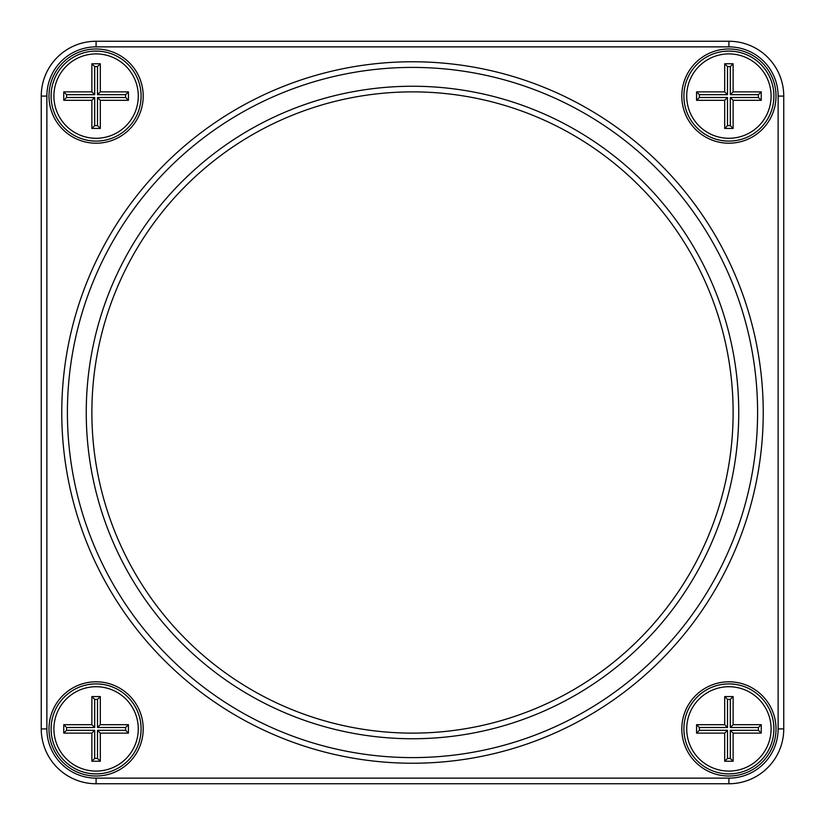 <?xml version="1.0" encoding="UTF-8"?>
<svg xmlns="http://www.w3.org/2000/svg" width="825" height="825" viewBox="0 0 825 825"><rect width="100%" height="100%" fill="white"/><g stroke="black" fill="none" stroke-linecap="round" stroke-linejoin="round"><path stroke-width="1.24" d="M96.092 41.25L728.908 41.25A54.842 54.842 0 0 1 783.75 96.092L783.75 728.908A54.842 54.842 0 0 1 728.908 783.75L96.092 783.75A54.842 54.842 0 0 1 41.25 728.908L41.25 96.092A54.842 54.842 0 0 1 96.092 41.25L96.092 46.87A49.222 49.222 0 0 0 46.87 96.092L46.87 728.908A49.222 49.222 0 0 0 96.092 778.13L728.908 778.13A49.222 49.222 0 0 0 778.13 728.908L778.13 96.092A49.222 49.222 0 0 0 728.908 46.87L96.092 46.87M728.908 143.199A47.108 47.108 0 0 1 688.112 72.538A47.108 47.108 0 0 1 769.704 72.538A47.108 47.108 0 0 1 728.908 143.199M728.908 776.016A47.108 47.108 0 0 1 688.112 705.354A47.108 47.108 0 0 1 769.704 705.354A47.108 47.108 0 0 1 728.908 776.016M96.092 776.016A47.108 47.108 0 0 1 55.296 705.354A47.108 47.108 0 0 1 136.888 705.354A47.108 47.108 0 0 1 96.092 776.016M96.092 143.199A47.108 47.108 0 0 1 55.296 72.538A47.108 47.108 0 0 1 136.888 72.538A47.108 47.108 0 0 1 96.092 143.199M412.5 763.228A350.728 350.728 0 0 1 108.756 237.136A350.728 350.728 0 0 1 716.244 237.136A350.728 350.728 0 0 1 412.5 763.228M412.5 757.608A345.108 345.108 0 0 0 711.367 239.951A345.108 345.108 0 0 0 113.633 239.951A345.108 345.108 0 0 0 412.5 757.608M412.5 738.746A326.246 326.246 0 0 1 129.958 249.377A326.246 326.246 0 0 1 695.042 249.377A326.246 326.246 0 0 1 412.5 738.746M96.092 683.904A45.004 45.004 0 0 0 51.098 728.908A45.004 45.004 0 0 0 96.092 773.902A45.004 45.004 0 0 0 141.096 728.908A45.004 45.004 0 0 0 96.092 683.904M96.092 141.096A45.004 45.004 0 0 0 135.063 73.59A45.004 45.004 0 0 0 57.121 73.59A45.004 45.004 0 0 0 96.092 141.096M728.908 141.096A45.004 45.004 0 0 0 767.879 73.59A45.004 45.004 0 0 0 689.937 73.59A45.004 45.004 0 0 0 728.908 141.096M728.908 683.904A45.004 45.004 0 0 0 683.904 728.908A45.004 45.004 0 0 0 728.908 773.902A45.004 45.004 0 0 0 773.902 728.908A45.004 45.004 0 0 0 728.908 683.904M412.5 733.126A320.626 320.626 0 0 0 690.174 252.192A320.626 320.626 0 0 0 134.826 252.192A320.626 320.626 0 0 0 412.5 733.126M728.908 686.72A42.188 42.188 0 0 0 692.371 749.997A42.188 42.188 0 0 0 765.445 749.997A42.188 42.188 0 0 0 728.908 686.72M733.126 761.248L724.69 761.248L724.69 733.126L696.558 733.126L696.558 724.69L724.69 724.69L724.69 696.558L733.126 696.558L733.126 724.69L761.248 724.69L761.248 733.126L733.126 733.126L733.126 761.248L730.311 758.433L730.311 730.311L758.433 730.311L758.433 727.495L730.311 727.495L730.311 699.373L727.495 699.373L727.495 727.495L699.373 727.495L699.373 730.311L727.495 730.311L727.495 758.433L730.311 758.433M733.126 724.69L730.311 727.495M730.311 699.373L733.126 696.558M727.495 699.373L724.69 696.558M761.248 724.69L758.433 727.495M727.495 727.495L724.69 724.69M761.248 733.126L758.433 730.311M699.373 727.495L696.558 724.69M733.126 733.126L730.311 730.311M699.373 730.311L696.558 733.126M727.495 730.311L724.69 733.126M724.69 761.248L727.495 758.433M728.908 53.903A42.188 42.188 0 0 0 692.371 117.191A42.188 42.188 0 0 0 765.445 117.191A42.188 42.188 0 0 0 728.908 53.903M733.126 128.442L724.69 128.442L724.69 100.31L696.558 100.31L696.558 91.874L724.69 91.874L724.69 63.752L733.126 63.752L733.126 91.874L761.248 91.874L761.248 100.31L733.126 100.31L733.126 128.442L730.311 125.627L730.311 97.505L758.433 97.505L758.433 94.689L730.311 94.689L730.311 66.567L727.495 66.567L727.495 94.689L699.373 94.689L699.373 97.505L727.495 97.505L727.495 125.627L730.311 125.627M733.126 91.874L730.311 94.689M730.311 66.567L733.126 63.752M727.495 66.567L724.69 63.752M761.248 91.874L758.433 94.689M727.495 94.689L724.69 91.874M761.248 100.31L758.433 97.505M699.373 94.689L696.558 91.874M733.126 100.31L730.311 97.505M699.373 97.505L696.558 100.31M727.495 97.505L724.69 100.31M724.69 128.442L727.495 125.627M96.092 53.903A42.188 42.188 0 0 0 59.555 117.191A42.188 42.188 0 0 0 132.629 117.191A42.188 42.188 0 0 0 96.092 53.903M100.31 128.442L91.874 128.442L91.874 100.31L63.752 100.31L63.752 91.874L91.874 91.874L91.874 63.752L100.31 63.752L100.31 91.874L128.442 91.874L128.442 100.31L100.31 100.31L100.31 128.442L97.505 125.627L97.505 97.505L125.627 97.505L125.627 94.689L97.505 94.689L97.505 66.567L94.689 66.567L94.689 94.689L66.567 94.689L66.567 97.505L94.689 97.505L94.689 125.627L97.505 125.627M100.31 91.874L97.505 94.689M97.505 66.567L100.31 63.752M94.689 66.567L91.874 63.752M128.442 91.874L125.627 94.689M94.689 94.689L91.874 91.874M128.442 100.31L125.627 97.505M66.567 94.689L63.752 91.874M100.31 100.31L97.505 97.505M66.567 97.505L63.752 100.31M94.689 97.505L91.874 100.31M91.874 128.442L94.689 125.627M96.092 686.72A42.188 42.188 0 0 0 59.555 749.997A42.188 42.188 0 0 0 132.629 749.997A42.188 42.188 0 0 0 96.092 686.72M100.31 761.248L91.874 761.248L91.874 733.126L63.752 733.126L63.752 724.69L91.874 724.69L91.874 696.558L100.31 696.558L100.31 724.69L128.442 724.69L128.442 733.126L100.31 733.126L100.31 761.248L97.505 758.433L97.505 730.311L125.627 730.311L125.627 727.495L97.505 727.495L97.505 699.373L94.689 699.373L94.689 727.495L66.567 727.495L66.567 730.311L94.689 730.311L94.689 758.433L97.505 758.433M100.31 724.69L97.505 727.495M97.505 699.373L100.31 696.558M94.689 699.373L91.874 696.558M128.442 724.69L125.627 727.495M94.689 727.495L91.874 724.69M128.442 733.126L125.627 730.311M66.567 727.495L63.752 724.69M100.31 733.126L97.505 730.311M66.567 730.311L63.752 733.126M94.689 730.311L91.874 733.126M91.874 761.248L94.689 758.433M728.908 783.75L728.908 778.13M778.13 728.908L783.75 728.908M778.13 96.092L783.75 96.092M96.092 783.75L96.092 778.13M728.908 46.87L728.908 41.25M41.25 728.908L46.87 728.908M41.25 96.092L46.87 96.092"/></g></svg>

